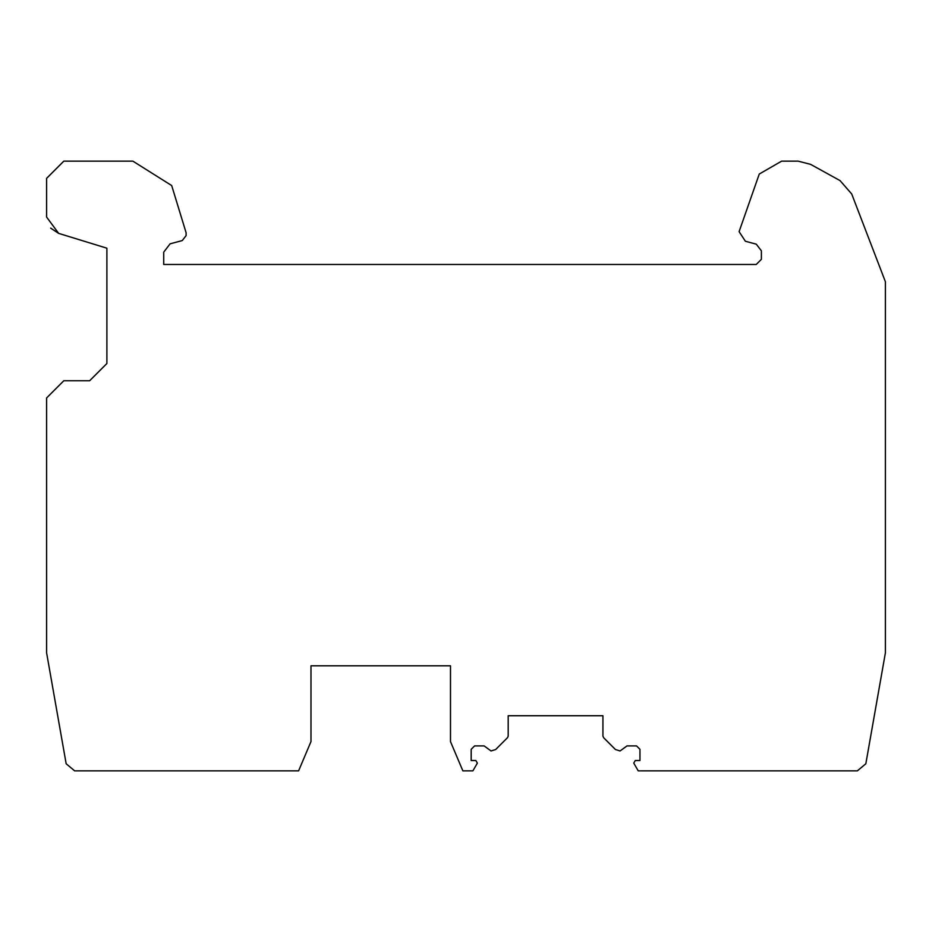 <?xml version="1.0" encoding="UTF-8"?>
<svg xmlns="http://www.w3.org/2000/svg" width="932" height="932" viewBox="0 0 932 932"><rect width="100%" height="100%" fill="white"/><g stroke="black" fill="none" stroke-linecap="round" stroke-linejoin="round"><path stroke-width="1.4" d="M633.76 763.11L635.251 760.524L633.76 763.11L638.234 770.857L857.358 770.857L865.84 763.751L885.4 652.819L885.4 281.744L885.4 652.819M508.196 736.07L507.544 737.655L508.196 736.07L508.196 715.741L602.934 715.741L602.934 736.07L603.587 737.655L615.469 749.538L620.083 750.959L627.015 745.891L636.521 745.891L639.958 749.328L639.958 760.524L635.251 760.524M475.868 760.524L477.359 763.11L475.868 760.524L471.173 760.524L471.173 749.328L474.609 745.891L484.104 745.891L491.036 750.959L495.649 749.538L507.544 737.655M46.6 397.964L63.819 380.745L46.6 397.964L46.6 652.819L66.16 763.751L74.642 770.857L298.601 770.857L310.985 741.569L310.985 665.798L450.494 665.798L450.494 741.616L462.866 770.857L472.885 770.857L477.359 763.11M46.6 178.362L63.819 161.143L46.6 178.362L46.6 217.063L58.658 233.384L50.654 228.119M132.868 161.143L171.686 185.55L132.868 161.143L63.819 161.143M63.819 380.745L89.658 380.745L106.889 363.515L106.889 248.192L58.658 233.384M602.934 736.07L603.587 737.655M885.4 281.744L851.708 193.972L840.058 180.61L810.584 164.347L798.107 161.143L781.633 161.143L759.265 174.039L739.099 231.649L745.379 241.248L756.283 244.172L761.386 250.825L761.386 259.317L756.225 264.478L163.717 264.478L163.717 252.141L170.102 243.823L182.288 240.561L186.109 235.575L186.109 232.755L171.686 185.55"/></g></svg>
